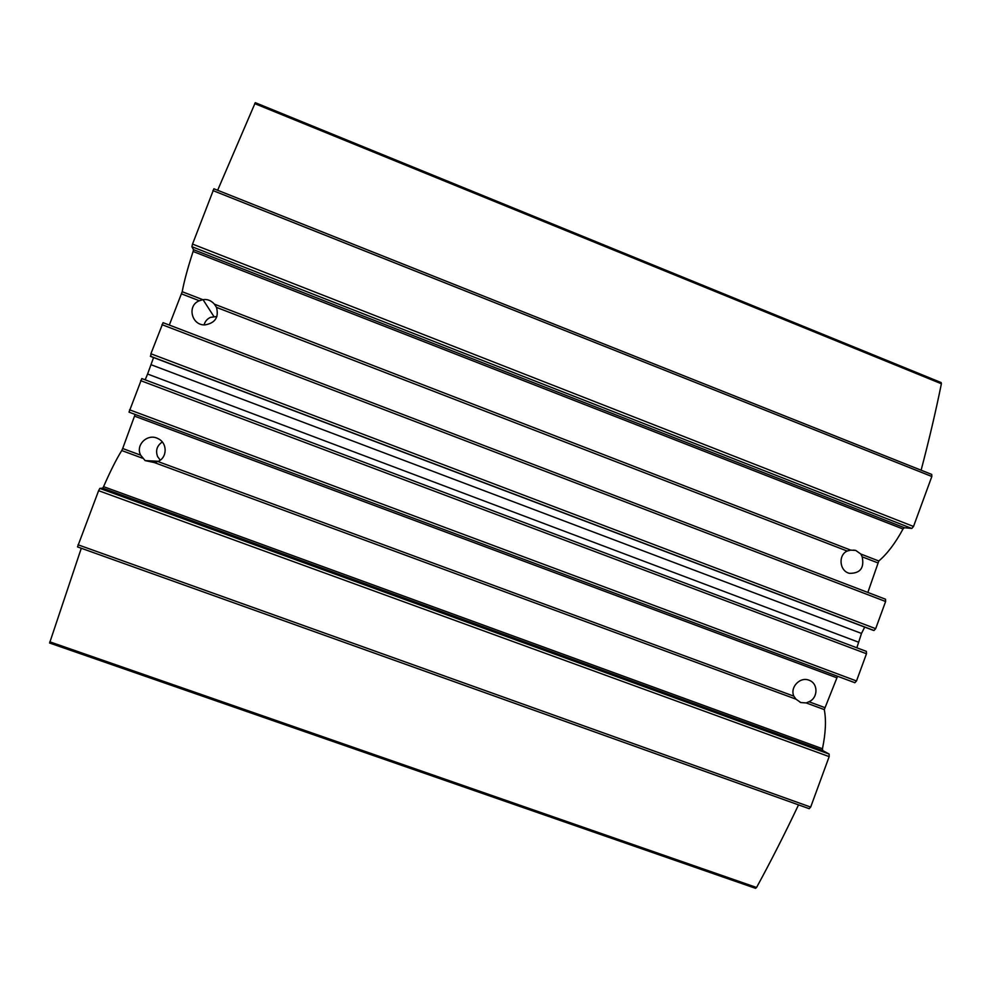 <?xml version="1.0" encoding="UTF-8"?>
<svg xmlns="http://www.w3.org/2000/svg" width="991" height="991" viewBox="0 0 991 991"><rect width="100%" height="100%" fill="white"/><g stroke="black" fill="none" stroke-linecap="round" stroke-linejoin="round"><path stroke-width="1.49" d="M837.556 676.258L824.289 709.606L806.191 702.929L808.966 701.752C818.132 697.961 818.331 683.517 809.263 680.322C800.307 676.209 789.666 687.246 793.853 696.178L157.891 461.521L154.224 462.524L145.12 460.592L158.387 461.286M867.843 592.457L878.806 560.993L860.857 554.056L862.17 556.831C864.474 567.967 860.238 573.467 849.46 573.331C839.488 571.163 837.928 555.096 847.194 551.046L850.699 550.129L214.415 304.163L216.472 307.371C219.048 317.207 215.233 323.054 205.026 324.887C191.474 325.655 186.754 305.364 199.377 300.769L202.821 299.678L182.208 291.713L169.312 325.06M145.12 460.592L140.648 455.154L122.673 448.527L121.744 450.546C116.455 459.019 110.397 471.059 103.572 486.655L102.668 488.154L99.831 488.414L98.604 490.694L77.521 546.908L809.189 808.681L810.675 807.083L829.17 756.616L829.12 754.064L822.703 750.534L102.668 488.154M798.535 804.865C784.748 833.927 770.763 861.464 756.567 887.49L755.538 888.32L49.6 643.023L81.287 548.258M824.289 709.606C826.296 720.061 825.689 733.105 822.456 748.738L822.703 750.534M793.853 696.178L795.946 699.15L800.79 702.557L806.191 702.929M122.673 448.527L135.135 414.424M157.891 461.521C167.467 457.718 167.603 442.903 158.04 438.641C147.733 432.943 135.16 444.909 140.648 455.154M866.369 651.372L866.481 653.75L856.509 680.966L854.874 682.712L129.016 412.145L141.812 378.562L866.357 651.372L141.8 378.562M864.709 627.105L861.501 633.435L856.843 647.792M858.33 642.106L147.597 374.028L145.169 379.826M147.597 374.028L153.555 357.553M150.793 356.512L150.905 353.762L163.069 322.67L885.52 599.221L163.069 322.67M872.526 630.065L874.012 630.499L875.672 628.666L885.62 601.5L885.52 599.221M214.415 304.163C211.133 300.496 207.342 298.997 203.019 299.641L202.821 299.678M860.857 554.056L855.728 550.426L850.699 550.129M878.806 560.993C887.267 553.808 895.344 543.155 903.012 529.008L193.109 251.479C187.77 267.818 184.14 281.233 182.208 291.713M904.387 527.72L193.48 249.658L191.882 246.697L192.527 244.083L213.895 188.773L931.738 474.429L931.837 476.485L913.516 526.469L911.807 528.451L904.387 527.72L903.012 529.008M193.48 249.658L193.109 251.479M217.648 190.26L255.282 102.668L941.153 382.563L255.282 102.668M921.122 470.192C929.001 440.252 935.764 411.438 941.388 383.765L941.153 382.563M204.084 324.862C205.05 321.394 207.193 318.891 210.488 317.355L216.905 316.538M160.232 460.158L157.594 456.554C155.376 450.496 156.95 445.64 162.301 441.986M824.611 707.524L808.966 701.752M199.377 300.769L181.539 293.881M847.194 551.046L216.472 307.371M142.531 458.214L121.744 450.546M756.567 887.49L49.798 641.821M810.675 807.083L78.016 544.79M829.17 756.616L98.604 490.694M829.12 754.064L99.831 488.414M822.456 748.738L103.572 486.655M795.946 699.15L154.224 462.524M836.59 677.708L134.627 416.17M856.509 680.966L129.561 409.803M866.481 653.75L140.66 380.643M861.501 633.435L151.127 364.75M872.588 630.09L150.768 356.5L872.563 630.078M874.012 630.499L150.322 356.19M875.672 628.666L150.905 353.762M885.62 601.5L161.979 324.664M877.704 562.826L862.17 556.831M911.807 528.451L191.882 246.697M913.516 526.469L192.527 244.083M931.837 476.485L212.904 190.557M941.388 383.765L254.687 103.597M755.538 888.32L49.6 643.023M809.189 808.681L77.521 546.908M854.874 682.712L129.016 412.145M931.738 474.429L213.895 188.773M800.79 702.557L800.047 702.21M855.704 550.426L853.573 550.104M203.019 299.641L213.858 316.463"/></g></svg>
